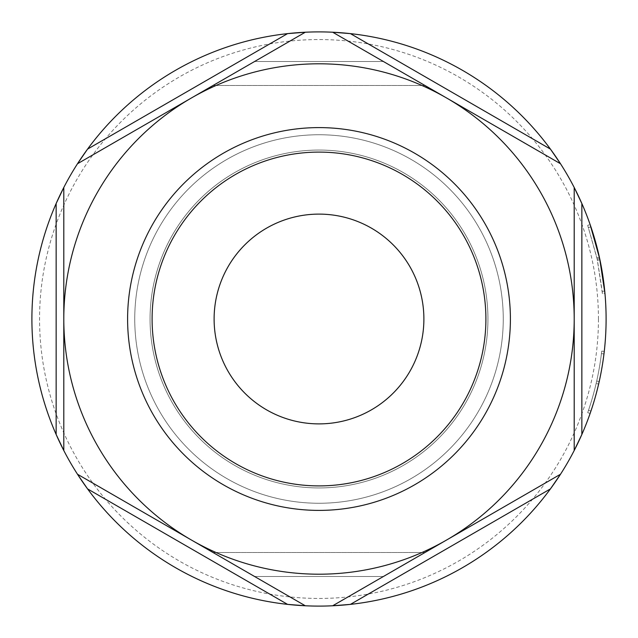 <?xml version="1.0" encoding="UTF-8"?>
<svg xmlns="http://www.w3.org/2000/svg" width="638" height="638" viewBox="0 0 638 638"><rect width="100%" height="100%" fill="white"/><g stroke="black" fill="none" stroke-linecap="round" stroke-linejoin="round"><path stroke-width="0.48" stroke-dasharray="3.19 2.39" d="M233.819 73.498L213.044 85.492L233.819 73.498M404.181 73.498L424.956 85.492L404.181 73.498M233.819 564.502L213.044 552.508L233.819 564.502M404.181 564.502L424.956 552.508L404.181 564.502M150.058 319A168.942 168.942 0 0 1 319 150.058A168.942 168.942 0 0 1 487.942 319A168.942 168.942 0 0 1 319 487.942A168.942 168.942 0 0 1 150.058 319A168.942 168.942 0 0 1 319 150.058A168.942 168.942 0 0 1 487.942 319A168.942 168.942 0 0 1 319 487.942A168.942 168.942 0 0 1 150.058 319A168.942 168.942 0 0 1 319 150.058A168.942 168.942 0 0 1 487.942 319A168.942 168.942 0 0 1 319 487.942A168.942 168.942 0 0 1 150.058 319A168.942 168.942 0 0 1 319 150.058A168.942 168.942 0 0 1 487.942 319A168.942 168.942 0 0 1 319 487.942A168.942 168.942 0 0 1 150.058 319A168.942 168.942 0 0 0 319 487.942A168.942 168.942 0 0 0 487.942 319A168.942 168.942 0 0 1 319 487.942A168.942 168.942 0 0 1 150.058 319M510.4 319A191.4 191.4 0 0 1 319 510.4A191.4 191.4 0 0 1 127.6 319A191.4 191.4 0 0 1 319 127.6A191.4 191.4 0 0 1 510.4 319A191.4 191.4 0 0 1 319 510.4A191.4 191.4 0 0 1 127.6 319A191.4 191.4 0 0 1 319 127.6A191.4 191.4 0 0 1 510.4 319A191.4 191.4 0 0 1 319 510.4A191.4 191.4 0 0 1 127.6 319A191.4 191.4 0 0 1 319 127.6A191.4 191.4 0 0 1 510.4 319M485.901 319A166.901 166.901 0 0 1 319 485.901A166.901 166.901 0 0 1 152.099 319A166.901 166.901 0 0 1 319 152.099A166.901 166.901 0 0 1 485.901 319A166.901 166.901 0 0 1 319 485.901A166.901 166.901 0 0 1 152.099 319A166.901 166.901 0 0 1 319 152.099A166.901 166.901 0 0 1 485.901 319A166.901 166.901 0 0 1 319 485.901A166.901 166.901 0 0 1 152.099 319A166.901 166.901 0 0 1 319 152.099A166.901 166.901 0 0 1 485.901 319M423.887 319A104.887 104.887 0 0 1 319 423.887A104.887 104.887 0 0 1 214.113 319A104.887 104.887 0 0 1 319 214.113A104.887 104.887 0 0 1 423.887 319M598.444 319A279.444 279.444 0 0 1 319 598.444A279.444 279.444 0 0 1 39.556 319A279.444 279.444 0 0 1 319 39.556A279.444 279.444 0 0 1 598.444 319M606.1 319A287.1 287.1 0 0 1 581.856 434.47L581.856 203.53A287.1 287.1 0 0 1 319 606.1A287.1 287.1 0 0 1 56.144 203.53L56.144 434.47A287.1 287.1 0 0 1 56.144 203.53L63.8 187.476A287.1 287.1 0 0 1 77.493 163.751L305.307 32.227L77.493 163.751L87.573 149.093A287.1 287.1 0 0 1 287.571 33.623L87.573 149.093A287.1 287.1 0 0 1 287.571 33.623L305.307 32.227A287.1 287.1 0 0 1 332.693 32.227L560.507 163.751L332.693 32.227L350.429 33.623A287.1 287.1 0 0 1 550.427 149.093L350.429 33.623A287.1 287.1 0 0 1 550.427 149.093L560.507 163.751A287.1 287.1 0 0 1 574.2 187.476L574.2 450.524A287.1 287.1 0 0 1 560.507 474.249L332.693 605.773A287.1 287.1 0 0 1 305.307 605.773L77.493 474.249A287.1 287.1 0 0 1 63.8 450.524L63.8 187.476A287.1 287.1 0 0 1 77.493 163.751L305.307 32.227A287.1 287.1 0 0 1 332.693 32.227L560.507 163.751A287.1 287.1 0 0 1 574.2 187.476L581.856 203.53A287.1 287.1 0 0 1 581.856 434.47L574.2 450.524A287.1 287.1 0 0 1 560.507 474.249L550.427 488.907A287.1 287.1 0 0 1 350.429 604.377L550.427 488.907A287.1 287.1 0 0 1 350.429 604.377L332.693 605.773A287.1 287.1 0 0 1 305.307 605.773L287.571 604.377A287.1 287.1 0 0 1 87.573 488.907L287.571 604.377A287.1 287.1 0 0 1 87.573 488.907L77.493 474.249A287.1 287.1 0 0 1 63.8 450.524L56.144 434.47A287.1 287.1 0 0 1 319 31.9A287.1 287.1 0 0 1 606.1 319M604.266 351.402L601.73 351.115A284.548 284.548 0 0 1 587.702 412.634A284.548 284.548 0 0 0 601.73 351.115L604.266 351.402L601.73 351.115A284.548 284.548 0 0 1 587.702 412.634A284.548 284.548 0 0 0 601.73 351.115A284.548 284.548 0 0 1 601.435 353.627A284.548 284.548 0 0 0 601.73 351.115L604.266 351.402A287.1 287.1 0 0 1 590.11 413.48A287.1 287.1 0 0 0 604.266 351.402A287.1 287.1 0 0 1 590.11 413.48A287.1 287.1 0 0 0 599.194 381.588A287.1 287.1 0 0 1 590.11 413.48A287.1 287.1 0 0 0 604.266 351.402A287.1 287.1 0 0 1 590.11 413.48A287.1 287.1 0 0 0 604.266 351.402A287.1 287.1 0 0 1 590.11 413.48A287.1 287.1 0 0 0 604.266 351.402A287.1 287.1 0 0 1 603.963 353.938A287.1 287.1 0 0 1 599.194 381.588A287.1 287.1 0 0 0 603.963 353.938A287.1 287.1 0 0 1 590.11 413.48A287.1 287.1 0 0 0 604.266 351.402A287.1 287.1 0 0 1 603.963 353.938A287.1 287.1 0 0 1 590.94 411.063L588.523 410.242L590.94 411.063A287.1 287.1 0 0 0 598.627 384.076A287.1 287.1 0 0 1 590.94 411.063L588.523 410.242L590.94 411.063A287.1 287.1 0 0 0 598.627 384.076A287.1 287.1 0 0 1 590.94 411.063L588.523 410.242A284.548 284.548 0 0 1 587.702 412.634L590.11 413.48A287.1 287.1 0 0 0 604.266 351.402A287.1 287.1 0 0 1 590.11 413.48A287.1 287.1 0 0 0 604.266 351.402A287.1 287.1 0 0 1 590.11 413.48L587.702 412.634A284.548 284.548 0 0 0 601.73 351.115L604.266 351.402L601.73 351.115A284.548 284.548 0 0 1 587.702 412.634A284.548 284.548 0 0 0 596.705 381.03L599.194 381.588L596.705 381.03A284.548 284.548 0 0 1 587.702 412.634A284.548 284.548 0 0 0 601.73 351.115L604.266 351.402L601.73 351.115A284.548 284.548 0 0 1 601.435 353.627L603.963 353.938A287.1 287.1 0 0 1 590.94 411.063L588.523 410.242A284.548 284.548 0 0 1 587.702 412.634A284.548 284.548 0 0 0 601.73 351.115L604.266 351.402L601.73 351.115A284.548 284.548 0 0 1 596.705 381.03L599.194 381.588L596.705 381.03A284.548 284.548 0 0 1 596.139 383.494A284.548 284.548 0 0 1 588.523 410.242L590.94 411.063L588.523 410.242A284.548 284.548 0 0 1 587.702 412.634A284.548 284.548 0 0 0 601.73 351.115L604.266 351.402L601.73 351.115A284.548 284.548 0 0 1 596.705 381.03L599.194 381.588L596.705 381.03A284.548 284.548 0 0 1 596.139 383.494A284.548 284.548 0 0 1 588.523 410.242L590.94 411.063L588.523 410.242A284.548 284.548 0 0 0 596.139 383.494L598.627 384.076L596.139 383.494A284.548 284.548 0 0 1 588.523 410.242A284.548 284.548 0 0 0 596.139 383.494L598.627 384.076L596.139 383.494A284.548 284.548 0 0 1 588.523 410.242A284.548 284.548 0 0 0 601.435 353.627A284.548 284.548 0 0 1 596.705 381.03A284.548 284.548 0 0 0 601.435 353.627L603.963 353.938L601.435 353.627A284.548 284.548 0 0 1 588.523 410.242A284.548 284.548 0 0 0 601.435 353.627L603.963 353.938M77.493 474.249L305.307 605.773L77.493 474.249M332.693 605.773L560.507 474.249L332.693 605.773M446.6 540.011A255.2 255.2 0 0 1 63.8 319A255.2 255.2 0 0 1 446.6 97.989A255.2 255.2 0 0 1 446.6 540.011M574.2 450.524L574.2 187.476L574.2 450.524M63.8 187.476L63.8 450.524L63.8 187.476M597.168 259.092L587.702 225.366L590.11 224.52L599.393 257.313A287.1 287.1 0 0 1 599.935 259.81L604.968 293.512L602.424 293.735L597.168 259.092L599.664 258.557M587.702 225.366L596.905 257.864A284.548 284.548 0 0 1 597.431 260.336L602.2 291.327L604.736 291.08M597.431 260.336L599.935 259.81L597.431 260.336M602.2 291.327L602.424 293.735M588.483 227.654L590.9 226.833M596.905 257.864L599.393 257.313L596.905 257.864M601.73 351.115A284.548 284.548 0 0 1 587.702 412.634A284.548 284.548 0 0 0 601.73 351.115M134.746 319A184.254 184.254 0 0 1 319 134.746A184.254 184.254 0 0 1 503.254 319A184.254 184.254 0 0 1 319 503.254A184.254 184.254 0 0 1 134.746 319A184.254 184.254 0 0 1 319 134.746A184.254 184.254 0 0 1 503.254 319A184.254 184.254 0 0 1 319 503.254A184.254 184.254 0 0 1 134.746 319M383.406 61.503L254.594 61.503L383.406 61.503M424.956 552.508L213.044 552.508L424.956 552.508M383.406 576.497L254.594 576.497L383.406 576.497M424.956 85.492L213.044 85.492L424.956 85.492"/><path stroke-width="0.96" d="M233.819 73.498L254.594 61.503L233.819 73.498M404.181 73.498L383.406 61.503L404.181 73.498M510.4 319A191.4 191.4 0 0 1 319 510.4A191.4 191.4 0 0 1 127.6 319A191.4 191.4 0 0 1 319 127.6A191.4 191.4 0 0 1 510.4 319M485.901 319A166.901 166.901 0 0 1 319 485.901A166.901 166.901 0 0 1 152.099 319A166.901 166.901 0 0 1 319 152.099A166.901 166.901 0 0 1 485.901 319M423.887 319A104.887 104.887 0 0 1 319 423.887A104.887 104.887 0 0 1 214.113 319A104.887 104.887 0 0 1 319 214.113A104.887 104.887 0 0 1 423.887 319M581.856 434.47A287.1 287.1 0 0 1 550.427 488.907L350.429 604.377A287.1 287.1 0 0 1 287.571 604.377L87.573 488.907A287.1 287.1 0 0 1 56.144 434.47L56.144 203.53A287.1 287.1 0 0 1 87.573 149.093L287.571 33.623A287.1 287.1 0 0 1 350.429 33.623L550.427 149.093A287.1 287.1 0 0 1 581.856 203.53L581.856 434.47A287.1 287.1 0 0 0 581.856 203.53L574.2 187.476L574.2 319A255.2 255.2 0 0 1 191.4 540.011L305.307 605.773L287.571 604.377A287.1 287.1 0 0 1 87.573 488.907L77.493 474.249L191.4 540.011A255.2 255.2 0 0 1 63.8 319L63.8 450.524L56.144 434.47A287.1 287.1 0 0 1 56.144 203.53L63.8 187.476L63.8 319A255.2 255.2 0 0 1 191.4 97.989L77.493 163.751L87.573 149.093A287.1 287.1 0 0 1 287.571 33.623L305.307 32.227L191.4 97.989A255.2 255.2 0 0 1 446.6 97.989L332.693 32.227L350.429 33.623A287.1 287.1 0 0 1 550.427 149.093L560.507 163.751L446.6 97.989A255.2 255.2 0 0 1 574.2 319L574.2 450.524L581.856 434.47M604.266 351.402A287.1 287.1 0 0 1 603.963 353.938M560.507 474.249L550.427 488.907A287.1 287.1 0 0 1 350.429 604.377L332.693 605.773L560.507 474.249M604.968 293.512L599.664 258.557L590.11 224.52M233.819 564.502L254.594 576.497L233.819 564.502M404.181 564.502L383.406 576.497L404.181 564.502"/></g></svg>
